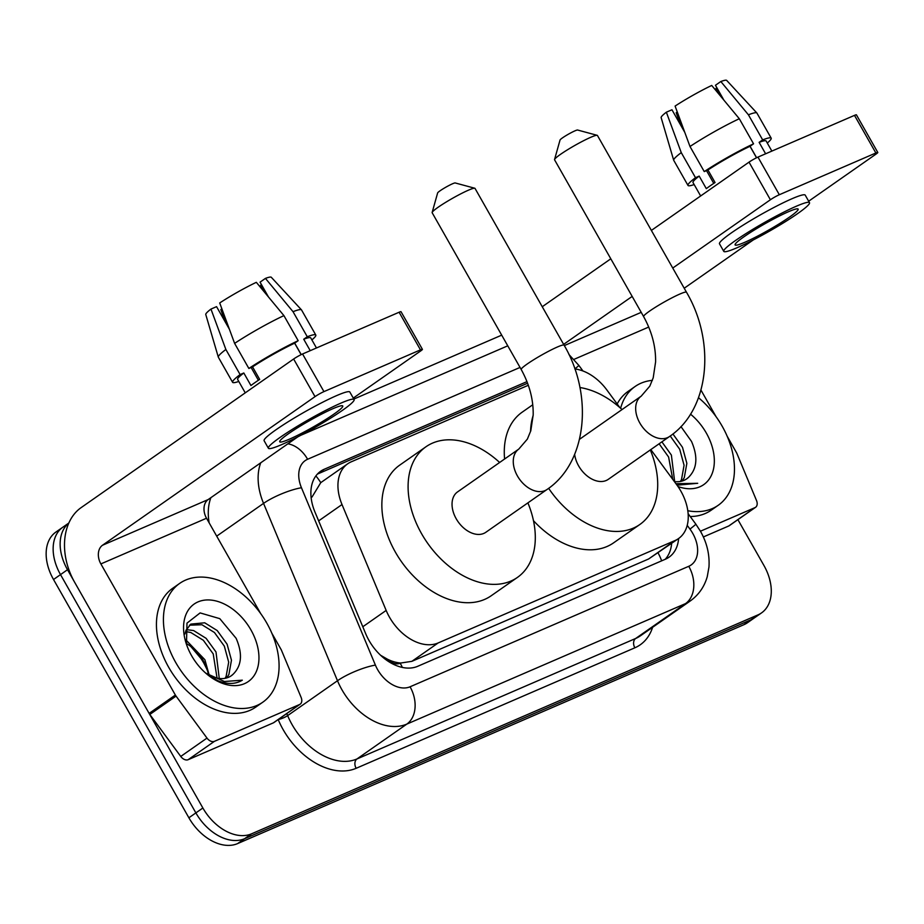 <?xml version="1.0" encoding="UTF-8"?>
<svg xmlns="http://www.w3.org/2000/svg" width="924" height="924" viewBox="0 0 924 924"><rect width="100%" height="100%" fill="white"/><g stroke="black" fill="none" stroke-linecap="round" stroke-linejoin="round"><path stroke-width="1.39" d="M528.343 385.262L351.259 461.815A43.497 29.441 55 0 0 347.701 463.802A43.497 29.441 55 0 0 342.007 504.539L386.163 610.429A43.497 29.441 55 0 0 389.454 617.14A43.497 29.441 55 0 0 438.149 642.954L674.924 540.586A43.497 29.441 55 0 0 678.482 538.611A43.497 29.441 55 0 0 676.749 484.8L650.808 449.595M380.561 655.243L387.468 659.216A14.495 9.818 55 0 0 400.207 663.236A43.497 31.716 66.6 0 1 402.367 667.44M400.207 663.236L400.681 663.028A43.497 29.441 -125 0 1 387.468 659.216M347.701 463.802L320.767 482.651L312 497.054M400.681 663.028L411.861 661.341L648.625 558.974L678.482 538.611M619.842 407.588L606.906 390.02A43.497 29.441 55 0 0 574.855 368.953M737.895 519.658L763.917 565.453A43.497 29.441 -125 0 1 761.515 612.912L754.515 617.798A43.497 29.441 -125 0 1 750.969 619.785L244.583 838.715A43.497 29.441 -125 0 1 195.876 812.901L60.51 574.613A43.497 29.441 -125 0 1 62.913 527.154L55.914 532.051A43.497 29.441 -125 0 0 53.523 579.51L188.889 817.786A43.497 29.441 -125 0 0 237.583 843.6L743.97 624.67A43.497 29.441 -125 0 0 747.528 622.695L754.515 617.798A43.497 29.441 -125 0 1 750.969 619.785L244.583 838.715A43.497 29.441 -125 0 1 195.876 812.901L60.51 574.613A43.497 29.441 -125 0 1 62.913 527.154A43.497 29.441 -125 0 1 66.47 525.178M526.992 381.612L324.197 469.276A43.497 29.441 55 0 0 320.64 471.263A43.497 29.441 55 0 0 314.945 512L365.719 633.772A43.497 29.441 55 0 0 369.011 640.482A43.497 29.441 55 0 0 417.717 666.296L665.43 559.205A43.497 29.441 55 0 0 668.988 557.218A43.497 29.441 55 0 0 678.632 538.496M761.515 612.912A43.497 29.441 -125 0 1 757.969 614.887L251.571 833.818A43.497 29.441 -125 0 1 202.876 808.003L67.51 569.715A43.497 29.441 -125 0 1 68.826 523.076M353.834 399.064L501.697 335.146M671.633 543.393A43.497 29.441 -125 0 1 665.222 559.286M317.406 474.081L527.604 383.206M266.793 623.099A72.488 49.064 -125 0 1 262.797 702.194A72.488 49.064 -125 0 1 175.71 662.473A72.488 49.064 -125 0 1 179.706 583.379A72.488 49.064 -125 0 1 266.793 623.099M262.797 702.194L255.798 707.079A72.488 49.064 -125 0 1 168.722 667.359A72.488 49.064 -125 0 1 172.707 588.276L179.706 583.379M191.557 655.624A47.263 31.994 -125 0 1 186.498 644.421A47.263 31.994 -125 0 1 202.171 600.554A47.263 31.994 -125 0 1 250.947 629.949A47.263 31.994 -125 0 1 251.582 678.747A47.263 31.994 -125 0 1 207.785 674.866A47.263 31.994 -125 0 1 191.557 655.624M231.196 675.814L233.01 674.335C241.753 665.8 242.793 653.788 236.117 638.299L219.785 618.653L200.115 612.912L186.983 623.134L186.486 644.086M225.063 678.308L226.126 676.426L228.69 662.138L224.324 646.13L214.437 632.501L201.94 624.74L189.443 625.19M226.761 677.916L228.898 674.485L231.462 660.198L227.096 644.19L217.221 630.561L204.712 622.799L190.771 624.116L185.978 630.399L185.008 633.945M217.059 678.101L213.213 653.903L203.338 640.274L190.829 632.513L185.585 631.531M219.265 678.47L215.997 651.963L206.11 638.334L193.613 630.561L186.325 629.614M186.302 643.37L188.196 644.663A32.767 22.176 -125 0 1 192.111 647.458A32.767 22.176 -125 0 1 203.361 660.799A32.767 22.176 -125 0 1 206.861 668.56A32.767 22.176 -125 0 1 208.443 674.739M209.217 675.167L204.885 659.724L185.493 639.489M190.725 646.384L202.356 660.186L207.322 670.073M189.974 645.841A47.263 31.994 -125 0 1 203.719 662.97A47.263 31.994 -125 0 1 207.646 671.113M207.253 669.75L203.476 661.526L192.435 647.724M233.01 674.335A32.767 22.176 -125 0 1 231.289 675.756A32.767 22.176 -125 0 1 205.301 672.753M206.953 674.174L217.96 680.734C227.385 684.511 235.505 684.326 242.319 680.179L224.428 681.519L205.821 673.192M202.356 660.186L198.244 653.742M299.584 704.515A7.253 4.909 55 0 0 300.173 704.18L273.943 722.533A7.253 4.909 -125 0 1 273.342 722.868L299.584 704.515L214.426 741.337L188.184 759.678A7.253 4.909 -125 0 1 180.757 756.444L149.815 714.46A7.253 4.909 -125 0 1 149.134 713.397L74.636 582.259A57.993 42.285 66.6 0 1 81.116 507.634L293.636 359.009A7.253 0.728 -29.6 0 1 302.564 353.984L323.943 391.614A7.253 0.728 150.4 0 0 315.015 396.639L102.495 545.252A14.495 10.568 -113.4 0 0 100.878 563.917L175.364 695.044A7.253 4.909 55 0 0 176.057 696.107L206.999 738.091A7.253 4.909 55 0 0 214.426 741.337M273.342 722.868L188.184 759.678M353.28 398.082L420.663 350.958A7.253 0.728 150.4 0 0 422.418 349.353A7.253 0.728 150.4 0 0 420.478 349.873L399.11 312.243L302.564 353.984M399.11 312.243A7.253 0.728 -29.6 0 1 401.039 311.723L422.418 349.353M420.478 349.873L323.943 391.614M297.898 436.809L208.143 499.584A14.495 10.568 -113.4 0 0 206.526 518.237L260.649 613.513M300.173 704.18A7.253 4.909 55 0 0 301.12 697.401L281.566 650.496A7.253 4.909 55 0 0 281.023 649.376L271.806 633.159M333.114 408.604A36.244 3.661 150.4 0 0 298.036 427.466A36.244 3.661 150.4 0 0 279.729 441.799A36.244 3.661 150.4 0 0 289.385 439.177A36.244 3.661 150.4 0 0 324.451 420.316A36.244 3.661 150.4 0 0 342.758 405.983A36.244 3.661 150.4 0 0 333.114 408.604M258.385 380.261L251.12 367.486M229.383 329.221L216.562 306.653L210.961 309.078L225.872 349.491L240.113 374.578L243.809 372.984A42.042 4.25 150.4 0 0 237.641 379.441L245.253 392.85M316.47 347.978L310.753 337.907A42.042 4.25 150.4 0 0 303.73 339.235L307.276 336.752L293.024 311.677L265.442 278.39L260.06 282.155L268.48 296.974M310.233 350.67L303.73 339.235M354.1 399.538L349.826 392.019A49.295 4.99 150.4 0 0 336.706 395.576A49.295 4.99 150.4 0 0 289.016 421.228A49.295 4.99 150.4 0 0 264.114 440.713L268.387 448.244A49.295 4.99 150.4 0 0 281.508 444.687A49.295 4.99 150.4 0 0 329.198 419.034A49.295 4.99 150.4 0 0 354.1 399.538A49.295 4.99 150.4 0 0 340.979 403.095A49.295 4.99 150.4 0 0 293.289 428.748A49.295 4.99 150.4 0 0 268.387 448.244M240.113 374.578A47.84 4.839 150.4 0 0 232.594 382.305A47.84 4.839 150.4 0 0 238.785 381.45M311.896 339.917A47.84 4.839 150.4 0 0 315.8 335.042A47.84 4.839 150.4 0 0 307.276 336.752M225.872 349.491A47.84 4.839 150.4 0 0 218.307 357.114A47.84 4.839 150.4 0 0 218.353 357.23L232.594 382.305M315.8 335.042L301.547 309.956A47.84 4.839 150.4 0 0 301.478 309.863A47.84 4.839 150.4 0 0 293.024 311.677M210.961 309.078A37.699 3.811 150.4 0 0 205.763 314.507L218.307 357.114M221.875 308.859L220.813 309.609L225.283 322.014M301.478 309.863L271.298 277.281A37.699 3.811 150.4 0 0 265.442 278.39M264.495 292.157L260.58 285.285A29.002 2.934 150.4 0 0 261.446 284.58M283.922 315.615A47.84 4.839 150.4 0 0 234.615 343.382L219.704 302.957A37.699 3.811 150.4 0 1 256.329 282.328L283.922 315.615L298.175 340.69L294.629 343.174L301.143 354.643M294.629 343.174A42.042 4.25 150.4 0 0 252.552 366.863L248.856 368.457L234.615 343.382M243.809 372.984L250.935 385.527A42.042 4.25 150.4 0 1 259.679 379.406L252.552 366.863M298.175 340.69A47.84 4.839 150.4 0 0 248.856 368.457M294.698 343.127L301.224 354.608M698.521 397.713A72.488 49.064 -125 0 1 722.175 426.218A72.488 49.064 -125 0 1 718.179 505.312A72.488 49.064 -125 0 1 687.791 510.729M718.179 505.312L711.191 510.198A72.488 49.064 -125 0 1 690.216 516.528M690.505 414.148A47.263 31.994 -125 0 1 706.329 433.067A47.263 31.994 -125 0 1 710.81 476.507A47.263 31.994 -125 0 1 677.985 486.532M686.59 478.932L688.403 477.465C697.146 468.918 698.174 456.906 691.51 441.418L680.953 426.588M680.445 481.427L681.508 479.544L684.072 465.269L679.706 449.249L670.223 436.012M682.143 481.034L684.291 477.604L686.855 463.328L682.49 447.308L672.915 433.98M672.753 479.383L668.606 457.022L659.124 443.786M674.659 481.589L671.378 455.082L661.896 441.845M659.597 461.526L650.889 449.699M688.403 477.465A32.767 22.176 -125 0 1 686.671 478.875A32.767 22.176 -125 0 1 674.358 481.554M677.026 485.181L697.701 483.298L675.952 483.714M620.628 408.269A72.488 49.064 -125 0 1 635.1 386.498A72.488 49.064 -125 0 1 652.379 380.353M617.174 403.961A72.488 49.064 -125 0 1 628.101 391.395L635.1 386.498M432.143 212.462L437.641 192.92A10.152 1.028 -29.6 0 1 443.185 188.773A10.152 1.028 -29.6 0 1 452.587 183.749A10.152 1.028 -29.6 0 1 455.197 182.952L474.786 188.242A24.648 2.495 150.4 0 0 468.456 190.171A24.648 2.495 150.4 0 0 445.622 202.379A24.648 2.495 150.4 0 0 432.143 212.462A24.648 2.495 150.4 0 0 432.166 212.739L521.217 369.508A24.648 2.495 -29.6 0 1 533.668 359.771A24.648 2.495 -29.6 0 1 557.519 346.939A24.648 2.495 -29.6 0 1 564.079 345.16L475.017 188.392A24.648 2.495 150.4 0 0 474.786 188.242M521.217 369.508C529.475 384.511 533.46 399.63 533.183 414.888L530.803 430.723L527.385 439.073L518.791 449.087L457.576 491.891A24.648 16.678 55 0 0 456.213 518.78A24.648 16.678 55 0 0 485.828 532.293L547.043 489.477C587.595 462.219 593.22 394.513 564.079 345.16M527.893 502.875A79.741 53.973 -125 0 1 517.394 577.442A79.741 53.973 -125 0 1 421.61 533.749A79.741 53.973 -125 0 1 425.999 446.742A79.741 53.973 -125 0 1 499.641 462.474M517.394 577.442L491.164 595.784A79.741 53.973 -125 0 1 395.368 552.102A79.741 53.973 -125 0 1 399.769 465.095L425.999 446.742M554.55 159.54L560.048 139.998A10.152 1.028 -29.6 0 1 565.592 135.851A10.152 1.028 -29.6 0 1 574.994 130.827A10.152 1.028 -29.6 0 1 577.604 130.03L597.193 135.32A24.648 2.495 150.4 0 0 590.863 137.249A24.648 2.495 150.4 0 0 568.029 149.457A24.648 2.495 150.4 0 0 554.55 159.54A24.648 2.495 150.4 0 0 554.573 159.817L643.624 316.586A24.648 2.495 -29.6 0 1 656.075 306.849A24.648 2.495 -29.6 0 1 679.925 294.017A24.648 2.495 -29.6 0 1 686.486 292.238L597.435 135.47A24.648 2.495 150.4 0 0 597.193 135.32M574.647 454.342A24.648 16.678 55 0 0 578.62 465.869A24.648 16.678 55 0 0 608.235 479.371L669.45 436.555C710.002 409.297 715.626 341.591 686.486 292.238M650.3 449.953A79.741 53.973 -125 0 1 639.801 524.52A79.741 53.973 -125 0 1 548.66 488.322M639.801 524.52L613.571 542.862A79.741 53.973 -125 0 1 533.471 520.674M643.624 316.586C651.882 331.589 655.867 346.708 655.59 361.965L653.21 377.801L649.803 386.151L641.198 396.165L579.983 438.969A24.648 16.678 55 0 0 579.51 439.316M530.538 431.577A79.741 53.973 -125 0 1 533.171 415.419M579.926 387.526A79.741 53.973 -125 0 1 622.048 409.551M504.596 459.009A79.741 53.973 -125 0 1 522.176 412.173L532.755 404.77M754.966 507.634A7.253 4.909 55 0 0 755.566 507.311L729.325 525.652A7.253 4.909 -125 0 1 728.736 525.987L754.966 507.634L700.427 531.219L695.83 524.139A29.002 0.785 143.6 0 1 689.974 529.106L687.213 525.352M728.736 525.987L703.349 536.959M542.249 306.733L610.799 258.801M651.374 230.423L749.029 162.139A7.253 0.728 -29.6 0 1 757.957 157.103L779.325 194.733A7.253 0.728 150.4 0 0 770.397 199.757L672.741 268.052M808.662 201.213L876.056 154.077A7.253 0.728 150.4 0 0 877.8 152.472A7.253 0.728 150.4 0 0 875.871 152.991L854.492 115.373L757.957 157.103M854.492 115.373A7.253 0.728 -29.6 0 1 856.421 114.842L877.8 152.472M875.871 152.991L779.325 194.733M632.166 296.419L563.628 344.363M753.291 239.928L684.21 288.242M755.566 507.311A7.253 4.909 55 0 0 756.513 500.519L736.959 453.615A7.253 4.909 55 0 0 736.405 452.494L727.2 436.278M700.97 390.101L716.031 416.632M788.495 211.723A36.244 3.661 150.4 0 0 753.43 230.584A36.244 3.661 150.4 0 0 735.111 244.918A36.244 3.661 150.4 0 0 744.767 242.307A36.244 3.661 150.4 0 0 779.833 223.435A36.244 3.661 150.4 0 0 798.151 209.113A36.244 3.661 150.4 0 0 788.495 211.723M713.767 183.391L706.514 170.605M684.776 132.351L671.956 109.771L666.354 112.197L681.254 152.622L695.506 177.697L699.191 176.103A42.042 4.25 150.4 0 0 693.023 182.559L700.646 195.969M771.863 151.097L766.146 141.025A42.042 4.25 150.4 0 0 759.124 142.354L762.67 139.882L748.417 114.795L720.824 81.52L715.453 85.274L723.873 100.104M765.615 153.8L759.124 142.354M809.493 202.668L805.22 195.137A49.295 4.99 150.4 0 0 792.087 198.695A49.295 4.99 150.4 0 0 744.398 224.347A49.295 4.99 150.4 0 0 719.496 243.832L723.769 251.363A49.295 4.99 150.4 0 0 736.89 247.805A49.295 4.99 150.4 0 0 784.591 222.153A49.295 4.99 150.4 0 0 809.493 202.668A49.295 4.99 150.4 0 0 796.361 206.214A49.295 4.99 150.4 0 0 748.671 231.878A49.295 4.99 150.4 0 0 723.769 251.363M695.506 177.697A47.84 4.839 150.4 0 0 687.987 185.424A47.84 4.839 150.4 0 0 694.167 184.569M767.278 143.035A47.84 4.839 150.4 0 0 771.182 138.161A47.84 4.839 150.4 0 0 762.67 139.882M681.254 152.622A47.84 4.839 150.4 0 0 673.688 160.245A47.84 4.839 150.4 0 0 673.735 160.349L687.987 185.424M771.182 138.161L756.929 113.086A47.84 4.839 150.4 0 0 756.871 112.994A47.84 4.839 150.4 0 0 748.417 114.795M666.354 112.197A37.699 3.811 150.4 0 0 661.145 117.625L673.688 160.245M677.269 111.977L676.195 112.728L680.676 125.133M756.871 112.994L726.68 80.4A37.699 3.811 150.4 0 0 720.824 81.52M719.877 95.288L715.973 88.404A29.002 2.934 150.4 0 0 716.828 87.699M739.304 118.734A47.84 4.839 150.4 0 0 689.997 146.5L675.097 106.075A37.699 3.811 150.4 0 1 711.723 85.458L739.304 118.734L753.557 143.821L750.011 146.292L756.525 157.773M750.011 146.292A42.042 4.25 150.4 0 0 707.934 169.981L704.25 171.587L689.997 146.5M699.191 176.103L706.317 188.646A42.042 4.25 150.4 0 1 715.061 182.525L707.934 169.981M753.557 143.821A47.84 4.839 150.4 0 0 704.25 171.587M750.08 146.246L756.606 157.727M362.797 626.761L386.163 610.429M315.881 475.941A43.497 31.716 66.6 0 1 320.767 482.651M658.061 552.887A43.497 31.716 66.6 0 1 661.653 560.833M411.861 661.341L438.149 642.954M318.653 520.882L342.007 504.539M648.625 558.974L674.924 540.586M743.97 624.67L757.969 614.887M237.583 843.6L251.571 833.818M188.889 817.786L202.876 808.003M53.523 579.51L67.51 569.715M520.039 367.429L307.611 459.263A29.002 19.623 55 0 0 301.455 487.745L375.398 665.107A29.002 19.623 55 0 0 377.593 669.577A29.002 19.623 55 0 0 410.06 686.786L688.761 566.297A29.002 19.623 55 0 0 692.723 533.344A29.002 19.623 55 0 0 689.974 529.106M688.761 566.297A29.002 21.137 -113.4 0 1 685.516 603.615L406.814 724.104A57.993 39.258 -125 0 1 341.892 689.685A57.993 39.258 -125 0 1 337.491 680.734L287.641 715.603A57.993 39.258 55 0 0 292.042 724.555A57.993 39.258 55 0 0 356.964 758.962L635.666 638.472A57.993 39.258 55 0 0 640.401 635.839L690.251 600.97A57.993 39.258 -125 0 1 685.516 603.615L635.666 638.472A7.253 5.29 66.6 0 0 634.857 647.805L356.156 768.294A7.253 5.29 66.6 0 1 356.964 758.962L406.814 724.104A29.002 21.137 -113.4 0 0 410.06 686.786M356.156 768.294A65.246 44.156 -125 0 1 283.114 729.579A65.246 44.156 -125 0 1 278.193 719.565M652.61 627.304A65.246 44.156 -125 0 1 634.857 647.805M375.398 665.107A29.002 6.56 157.4 0 0 337.491 680.734L263.548 503.384L216.701 536.139M301.455 487.745A29.002 6.56 157.4 0 0 263.548 503.384A57.993 39.258 -125 0 1 260.741 462.797M210.891 497.666A57.993 39.258 55 0 0 209.159 522.869M286.787 713.547L287.641 715.603A7.253 1.64 -22.6 0 1 278.297 719.484M582.963 370.986L578.84 365.384A29.002 0.785 143.6 0 1 574.832 368.895M307.611 459.263A29.002 21.137 -113.4 0 0 287.872 443.82M317.567 473.92L324.197 469.276M208.143 499.584L102.495 545.252M206.526 518.237L100.878 563.917M149.134 713.397L175.364 695.044M315.015 396.639L293.636 359.009M176.057 696.107L149.815 714.46M180.757 756.444L206.999 738.091M518.791 449.087A24.648 16.678 55 0 0 517.44 475.976A24.648 16.678 55 0 0 545.033 490.598A24.648 16.678 55 0 0 547.043 489.477M641.198 396.165A24.648 16.678 55 0 0 639.847 423.053A24.648 16.678 55 0 0 667.44 437.676A24.648 16.678 55 0 0 669.45 436.555M641.221 312.347L564.321 345.588M648.74 327.05L573.908 359.401M770.397 199.757L749.029 162.139M68.861 522.996L62.913 527.154M578.84 365.384L568.953 354.527M507.761 345.819L300.866 435.262M695.83 524.139L688.114 513.675M700.45 531.254C706.906 542.631 709.748 554.539 708.974 566.978L707.276 576.588C704.377 586.775 698.706 594.894 690.251 600.97"/></g></svg>
